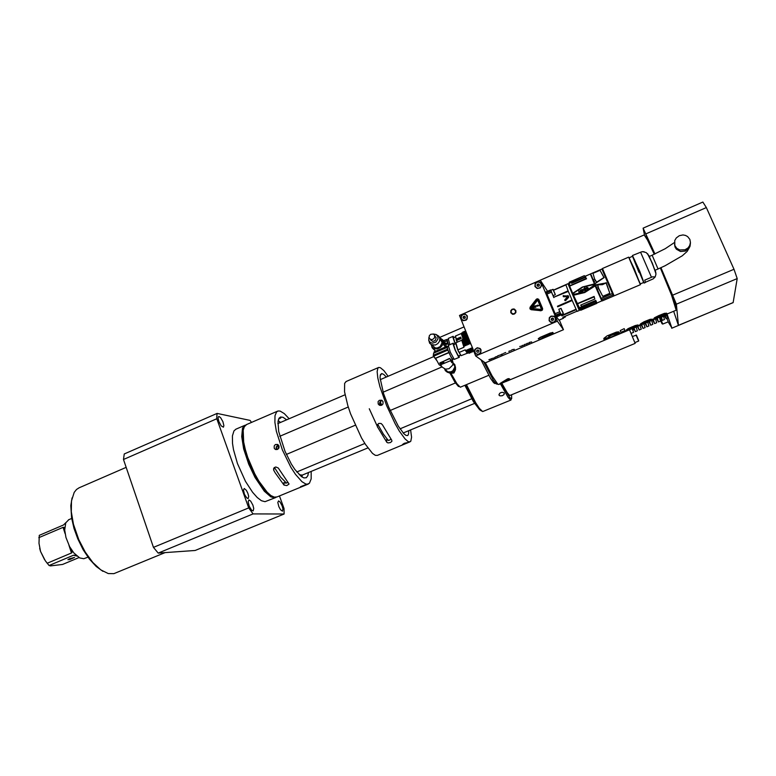 <?xml version="1.0" encoding="UTF-8"?>
<svg xmlns="http://www.w3.org/2000/svg" width="776" height="776" viewBox="0 0 776 776"><rect width="100%" height="100%" fill="white"/><g stroke="black" fill="none" stroke-linecap="round" stroke-linejoin="round"><path stroke-width="1.16" d="M65.853 522.684L63.535 524.964L39.314 535.324L38.975 543.268L40.527 551.484L39.702 548.38M44.513 559.632L40.527 551.484L45.289 560.786L48.975 565.374L50.421 565.927L62.584 564.472L79.045 557.566M76.969 556.101L73.555 555.247L49.121 565.52M47.103 563.269L71.693 552.9L72.236 551.736L71.634 549.961M69.549 558.691L74.467 557.488L69.821 559.486L67.91 559.671L69.549 558.691M68.676 519.784L65.776 522.849L64.738 530.047L65.999 537.516L69.694 546.702L73.778 552.861L79.744 557.944L83.789 558.768L87.979 557.168M64.709 528.854L64.272 527.515L63.263 527.253L38.8 537.69M467.976 336.794L472.953 349.055M619.801 333.282L609.373 337.851L608.743 336.842L611.439 335.271L611.042 334.33L608.539 335.62L608.733 336.891M242.995 432.251L242.772 438.256L243.848 445.996L246.167 454.92L250.289 466.085L259.64 483.584L264.567 489.995L269.156 494.147M244.265 488.502L246.331 490.316L247.845 493.264L248.66 496.339L248.174 498.59L246.719 497.94L244.479 494.283L243.441 490.092L244.265 488.502M249.571 423.289L250.376 422.939M278.545 500.937L280 501.994L282.066 505.768L282.92 508.91L282.503 511.171L280.524 509.774L278.894 506.738L277.827 502.499L278.545 500.937M248.989 499.928L250.609 501.063L252.85 505.089L253.742 508.435L253.199 510.889L251.628 510.181L249.212 506.204L248.107 501.655L248.989 499.928M219.084 416.469L220.704 417.74L222.925 421.659L223.886 425.685L223.352 427.159L221.16 425.781L218.842 421.426L218.105 418.167L218.318 416.819L219.084 416.469M251.56 422.425L250.105 420.379L217.076 413.385L216.824 416.731L216.785 418.749L248.669 507.853L253.083 513.906L284.084 513.993L283.977 508.425L279.457 495.971M236.02 429.147L233.964 430.923L232.441 435.87L232.538 443.406L233.508 449.576L237.495 463.544L245.526 481.372L252.578 492.285L257.215 497.494L261.444 500.675L265.014 501.674L275.577 497.581M245.769 425.005L244.013 425.937L242.549 428.255L241.675 436.616L243.693 448.877L248.718 464.126L254.994 477.395L264.344 491.198L270.775 496.795L274.287 497.833L276.285 497.212M480.916 359.715L490.665 378.504L493.546 382.529L494.826 383.567L495.544 383.257M483.526 361.597L493.39 380.191L496.242 383.916L498.056 384.285M485.436 362.79L492.12 375.846L497.591 383.907L498.793 384.508L504.322 382.199M559.341 320.022L563.492 329.684L485.301 362.848L475.736 356L557.372 321.196L540.3 280.223L459.45 315.454L475.736 356M563.492 329.684L557.372 321.196M550.912 290.224L551.523 292.125L546.964 294.094L546.158 291.902L550.708 289.972M558.953 320.139L563.454 318.267L558.953 320.178M560.33 313.145L561.164 314.91L556.596 316.86L555.849 315.328L555.141 313.698L559.719 311.739L560.33 313.145L555.752 315.105M550.64 333.137L552.696 332.38L553.307 333.234L552.745 333.738L539.659 339.277L538.263 338.743L539.145 338.055L552.822 332.603M538.263 338.734L539.96 337.667M461.041 318.713L463.214 320.634L466.134 320.071L467.162 318.917L467.365 315.958L465.193 314.037L462.273 314.6L461.254 315.754L461.041 318.713M534.955 286.557L537.205 288.488L540.212 287.906L541.706 285.238L541.464 283.725L539.204 281.795L537.652 281.756L535.149 283.56L534.955 286.557M474.621 352.488L475.484 353.73L478.336 354.516L480.78 352.75L480.994 349.772L480.121 348.54L477.269 347.755L474.825 349.52L474.621 352.488M555.684 317.869L554.142 316.191L551.076 316.084L549.321 317.656L549.127 320.672L550.669 322.35L553.734 322.457L555.8 320.158L555.684 317.869M510.763 312.709L512.529 314.231L514.449 314.018L515.798 312.592L515.827 310.516L514.042 308.984L512.102 309.226L510.773 310.672L510.763 312.709M530.173 309.139L540.853 310.74L542.317 310.148L542.618 308.567L538.757 299.4M466.337 314.949L467.385 317.064L466.648 319.324L464.485 320.507L462.176 319.819M461.293 318.616L461.371 316.123L463.107 314.445L465.484 314.416L467.133 316.075L467.036 318.616L465.28 320.265L462.923 320.265L461.293 318.616M540.95 283.337L541.405 285.762L540.174 287.673L537.69 288.352L535.547 287.062M535.207 286.46L535.285 283.909L536.895 282.289L539.155 282.066L541.221 283.851L541.115 286.451L539.485 288.032L537.244 288.235L535.207 286.46M479.801 348.618L481.004 350.781L480.208 353.216L478.142 354.312L475.921 353.74M474.873 352.391L475.009 349.743L476.794 348.172L479.141 348.22L480.751 349.879L480.587 352.595L478.782 354.128L476.464 354.05L474.873 352.391M555.112 317.394L555.626 319.906L554.277 321.914L551.872 322.496L549.786 321.274M549.243 320.139L549.65 317.656L551.348 316.278L554.18 316.521L555.509 318.17L555.218 320.837L553.395 322.312L550.562 321.982L549.243 320.139M515.982 311.991L514.672 309.323L513.12 309.032L511.549 309.75L510.86 312.738L513.392 314.309M511.112 312.553L512.868 313.921L514.41 313.63L515.458 312.456L515.565 310.914L513.964 309.352L512.412 309.478L511.132 310.769L511.112 312.553M531.211 309.692L529.911 308.683L530.134 307.199L536.313 299.235L537.409 298.76L538.689 299.303L542.628 308.625L542.405 309.993L540.998 310.73L531.23 309.711M530.59 308.79L530.59 307.48L531.162 309.139L541.89 309.789L542.094 308.741L537.739 299.323L536.575 299.73L530.59 307.48L536.682 299.633L538.311 299.711M531.191 308.315L537.69 300.166M541.027 309.449L531.395 308.421L541.018 309.44M510.453 379.697L499.987 383.635L507.717 378.892L509.027 378.688L510.453 379.697L508.998 378.601L507.485 378.872L499.948 383.548M619.83 333.34L604.931 339.917L604.223 339.83L603.903 338.355L607.016 335.95L616.377 332.079L618.588 331.847L619.452 332.535L611.439 335.271M625.359 331.507L621.295 333.214L620.199 330.595L624.205 328.626L625.359 331.507L624.195 328.636M632.76 328.413L639.055 325.513L627.144 330.683L626.31 330.721L626.319 330.052L628.094 328.646L635.544 325.445L638.92 325.144M652.635 319.305L644.478 322.603L644.856 323.155L651.665 320.469L640.113 324.882L640.772 323.65L644.128 321.778L650.201 319.353L652.606 319.227M653.731 319.111L654.488 317.82L658.727 315.638L664.566 313.358L666.875 313.436L664.023 315.318L653.731 319.111M632.731 328.296L639.017 325.367M608.85 337.327L603.796 338.831M611.042 334.33L618.511 331.827M630.296 328.345L626.475 329.839M630.16 327.976L630.539 328.917M634.235 325.93L634.632 326.841L630.432 328.607L630.044 327.685M644.167 322.535L640.346 324.048M648.057 320.129L648.261 321.002M643.983 321.846L644.4 323.088M653.945 318.344L657.835 316.812M662.374 314.91L666.312 313.087M658.038 317.297L662.549 315.279L659.067 316.298L658.038 317.297L657.641 316.375M478.957 306.947L477.803 307.451M506.311 381.355L500.413 383.373L507.601 379.095L508.61 378.901L509.997 379.891L508.697 380.444M501.005 383.315L508.697 380.463M500.986 383.266L500.433 383.431M509.919 379.891L507.814 379.173L501.092 383.111M507.572 379.338L501.053 383.16L509.347 380.172L507.553 379.289M508.202 380.502L507.494 379.968M507.3 380.298L503.682 381.802L506.786 380.385M507.523 380.473L503.779 381.996L507.504 380.424M507.717 380.589L503.983 382.131L507.717 380.589M506.136 380.638L505.108 381.21M548.845 334.146L546.527 335.688L549.505 334.951L547.284 335.397L549.146 334.514L547.226 335.329L548.845 334.146M545.101 335.998L543.413 337.114L545.683 336.677L542.696 337.424L544.965 335.795L542.667 337.337M545.683 336.677L543.394 337.036M549.437 334.863L546.498 335.601M548.875 334.175L547.226 335.329M564.821 299.72L564.831 300.438L565.675 300.506L568.614 297.392L568.498 295.937L563.143 295.84L563.454 296.723L567.625 296.752L564.821 299.72L565.665 300.506M559.719 311.739L558.836 309.226M561.223 314.552L561.805 315.851L576.306 309.663L577.189 311.341L579.284 310.458L568.158 284.142M563.153 313.727L561.048 314.61L559.748 311.806L558.778 309.246L561.077 308.373L563.289 313.591L560.864 308.353M557.663 306.801L572.232 300.555L576.112 309.265L561.611 315.454M567.906 283.764L553.637 290.059M553.695 290.185L565.869 284.908L568.148 290.845L553.686 297.295L568.352 291.349L571.98 299.972L557.42 306.229M579.303 309.449L568.653 284.443M568.653 284.676L579.138 309.285M553.172 295.598L553.618 297.111M555.209 294.715L553.133 295.617L551.949 293.115L550.844 290.253L553.084 289.351L555.344 294.55L552.919 289.361M572.795 293.415L582.349 287.042L594.465 283.938L582.407 287.207L593.698 284.559L594.067 285.423L584.406 291.941L574.027 294.279L573.406 295.239L584.687 292.562L595.357 285.752L594.241 285.529L595.143 285.587M585.628 276.44L584.309 275.693L569.303 282.192L569.632 286.053L572.717 293.289L582.349 287.042M569.39 282.522L569.08 283.376M568.905 283.007L569.293 282.59M580.205 308.179L579.274 307.839L580.283 308.14L580.69 309.226L579.973 309.09M596.657 303.086L601.749 300.913L595.134 285.752L584.648 292.474L573.503 295.132L579.371 307.791M594.096 296.48L594.833 299.032L594.096 296.48L577.198 303.736M581.069 304.92L581.573 306.85L580.758 305.055L594.833 299.032M595.784 300.38L596.424 301.845L595.793 302.785L595.784 300.38L581.728 306.384M582.679 308.382L582.601 309.013L582.359 308.518M568.992 283.444L569.933 285.646L586.103 278.497L585.589 277.245L571.592 283.298L571.272 282.435L571.902 283.162M585.589 277.245L586.569 278.759L569.739 286.014M579.274 307.839L577.587 303.814L593.95 296.985M580.69 309.226L595.793 302.785M596.763 303.377L580.632 310.264L579.992 309.1M596.579 303.455L580.972 310.119M582.446 287.304L573.561 293.173L574.153 294.385L573.445 294.967M579.429 292.251L578.741 290.796L579.274 292.552L581.03 292.154L580.186 290.175L580.467 291.757L579.429 292.251L580.506 291.786L580.215 290.234M583.115 290.079L582.252 289.429L581.02 290.03L580.952 290.573L581.796 289.768L582.757 290.098L581.108 290.942L582.097 291.63L583.145 290.913L582.892 289.758L581.631 289.623L580.972 290.563M585.744 290.127L584.803 287.042L585.085 288.565L583.756 288.788L583.736 290.127L584.755 290.544L585.579 289.749M584.493 287.178L585.055 288.517L583.911 288.585L583.513 289.613M586.084 288.653L587.296 289.458L588.159 288.924L588.111 287.809L586.472 287.469L586.2 288.915M584.687 292.562L584.464 292.077L594.212 285.704L593.679 284.443L594.523 284.113L582.378 287.101L573.58 293.037L574.153 294.385L584.406 291.941M569.468 282.493L584.309 275.693M594.523 284.113L590.303 274.035L594.581 283.9M601.875 300.38L595.328 285.122L601.71 299.604M591.196 274.956L595.318 285.093M594.833 283.735L595.386 285.054L594.823 283.735M591.477 275.926L591.137 275.15M606.085 282.745L609.858 293.347L602.777 296.374L598.655 288.585L597.239 289.186L595.493 285.17L606.095 282.92L602.351 284.705L597.762 284.84L598.674 288.42L602.777 296.374L609.858 293.347L606.231 282.619L602.845 284.414L597.947 284.831M606.095 282.92L595.415 284.918L594.901 283.696L604.097 277.624L600.023 270.31L592.98 273.356L594.688 279.273L592.98 273.356L600.023 270.31L603.941 277.536L596.686 282.163L594.785 279.253M595.638 280.708L594.688 279.273L593.281 279.874L594.765 283.803L603.903 277.653M603.815 277.575L594.814 283.55M593.95 281.455L595.561 280.767L596.831 282.221M594.785 283.424L596.686 282.328M590.749 274.277L591.584 276.159M602.118 300.535L601.526 299.526L602.244 300.904L613.438 296.151L613.273 295.287M602.574 269.427L613.535 295.181M613.137 295.346L607.123 279.777L602.36 269.524L612.72 294.356L601.895 268.942L612.516 293.425L601.167 298.362L601.953 300.525M628.667 257.186L602.457 268.525L614.107 295.889L640.355 284.695L628.667 257.186L634.254 268.933L640.355 284.695M644.041 251.696L641.645 251.822L633.72 254.994M644.167 283.065L645.457 282.474L644.73 280.136L652.538 276.867L655.119 276.935L653.227 278.856L645.428 282.27M689.854 239.425L690.465 242.5L689.709 245.604L688.031 247.903L685.004 249.785L679.747 249.959L676.75 248.281L674.848 245.517L674.78 240.531L676.255 237.951L679.291 235.71L683.006 234.982L685.47 235.438L687.623 236.602L689.854 239.425M598.732 288.536L598.218 286.78M613.108 295.365L613.496 296.063L613.283 295.355M590.827 274.481L594.785 283.647M601.652 299.972L600.866 298.091M600.896 298.12L601.313 299.1M591.302 275.606L591.836 276.838M601.177 298.808L600.789 297.887M591.787 276.741L591.428 275.897M578.945 292.125L578.77 290.855M581.573 291.175L582.844 290.486L581.816 291.369M582.863 290.699L581.787 291.31M584.018 289.914L584.018 288.944L585.191 288.817L585.434 289.739L584.386 290.263M585.191 288.817L585.395 289.7L584.357 290.205M586.113 288.711L587.005 287.304L588.121 287.838M586.501 288.769L586.51 287.799L587.645 287.731L587.849 288.915L586.501 288.769L586.908 289.176M587.781 287.925L587.82 288.856L586.879 289.118M564.996 316.375L565.316 316.977L563.26 317.85L562.939 317.258M562.028 310.478L563.327 313.3L562.028 310.478M455.861 342.817L458.238 351.024L461.08 355.67L467.181 353.255M469.926 352.275L467.676 349.54L467.792 351.315L466.425 350.073L468.636 352.847M469.15 350.733L470.654 352.614L471.245 351.722L469.034 348.957L469.15 350.733L467.782 349.491L469.897 352.304M470.343 348.637L472.603 351.15L470.392 348.375L470.508 350.151L469.131 348.919L471.284 351.703M473.457 350.325L471.75 347.793L471.876 349.569L470.489 348.337L472.632 351.121M472.545 348.356L473.36 350.073M467.744 337.463L469.82 342.594M466.395 338.045L468.549 344.476L468.432 342.691L469.82 343.933L467.637 337.55M465.037 338.627L467.191 345.058L467.065 343.273L468.452 344.515L466.289 338.132M463.689 339.209L465.833 345.65L465.707 343.865L467.094 345.107L464.931 338.714M461.759 340.053L462.35 339.801L464.562 346.193L464.349 344.447L465.736 345.689L463.582 339.296M461.739 340.063L463.922 347.241L457.859 349.84M459.072 352.45L465.134 349.85L467.21 353.284L468.617 352.847M467.918 353.148L468.491 352.905M462.68 339.112L464.349 344.447M463.456 339.316L465.484 345.543M463.941 338.831L465.872 345.378M465.707 343.865L464.038 338.53M465.387 337.948L467.065 343.273M466.163 338.152L468.2 344.379M466.648 337.657L468.597 344.214M466.745 337.366L468.432 342.691M467.511 337.57L469.567 343.797M467.996 337.094L469.955 343.623M465.299 338.249L467.23 344.796M464.834 338.763L466.842 344.961M466.657 350.219L468.859 352.808M467.627 349.801L469.703 352.527L469.218 353.138L467.792 351.315M469.693 352.45L469.451 353.235M468.015 349.636L470.217 352.226M468.985 349.219L471.236 351.732M469.373 349.055L471.575 351.644M471.565 350.257L471.43 349.617M472.157 352.081L472.4 351.295L472.012 352.032L470.508 350.151M472.632 350.713L472.235 348.628M470.741 348.472L472.923 351.062M472.972 350.034L472.856 349.404M471.876 349.569L473.185 351.324L473.758 351.062M471.711 348.055L473.593 350.665M472.099 347.89L473.176 349.607M455.687 343.099L457.607 349.704L461.051 355.65M455.609 343.758L453.669 344.719L455.318 350.151L458.354 355.874L460.517 355.253M454.28 344.331L453.32 343.215L453.106 344.059L455.085 350.083L458.189 356.31L459.256 357.377L459.198 355.825M459.246 357.387L454.241 359.366L450.284 352.139L448.305 345.436L453.184 343.215M447.674 346.581L448.353 346.309L447.257 346.93L447.791 349.549L450.526 356.126L452.379 359.055L453.679 358.755M447.49 349.161L447.781 350.005L433.474 356.155L433.192 355.311L447.558 349.248L447.024 346.659L447.684 346.6M453 359.036L452.612 359.569L451.312 357.755L447.781 350.005M433.939 353.051L434.123 351.877M433.425 355.204L433.551 353.216L447.044 347.415M447.849 350.102L433.726 356.165L436.316 359.783M440.225 365.069L442.165 366.932L440.652 364.885M441.573 366.902L440.38 365.292M383.121 392.142L441.98 366.98L445.511 369.23L449.013 368.687L452.495 365.35L453.097 363.129L452.253 360.103M445.279 369.454L447.946 371.937L451.011 371.791L452.903 370.695L454.823 367.067L454.426 364.992L453.058 363.488M453.097 362.935L454.823 364.652L455.299 367.213L454.523 369.463L452.524 371.52L449.867 372.519L447.228 372.199L445.308 370.656L444.658 369.036M454.717 365.797L454.29 365.399M447.539 372.315L450.74 373.353L453.533 372.276L455.366 369.91L455.473 367.077M450.808 373.343L453.95 372.984L455.279 370.113M440.962 364.749L439.72 365.234L439.129 364.691L435.646 358.337L448.868 352.663M449.585 358.696L439.885 362.867L440.807 364.681L451.147 360.5L449.488 358.415L451.225 360.064M449.488 358.415L439.691 363.129M452.098 359.986L451.962 362.751L450.555 360.782M452.253 362.373L451.923 360.064M444.192 363.081L443.455 361.791L440.816 362.916L441.777 364.109L444.299 362.887M444.163 362.993L441.612 364.08L440.807 362.935M442.727 362.887L442.562 362.217L443.61 362.586L442.708 363.042M442.048 363.071L442.727 363.44L442.175 362.693M442.097 362.586L441.204 362.964L442.155 362.625M442.301 362.508L443.532 362.373M442.727 363.44L441.884 363.857L441.204 362.974M446.006 346.756L435.792 351.159M463.117 339.325L461.575 333.098L462.331 333.108L464.358 338.666M461.545 333.166L461.293 333.593M462.622 332.691L464.96 338.675M463.738 339.122L461.575 333.098M461.322 333.874L463.359 339.277M462.865 332.303L464.756 338.705M465.037 338.229L463.291 332.176M463.718 332.225L465.513 337.851M465.842 338.171L463.873 332.157L465.988 338.239L465.26 337.89M464.203 331.721L466.095 338.123M464.29 331.439L466.376 337.657M465.047 331.653L466.842 337.25M467.171 337.579L465.173 331.624M464.174 331.381L465.212 331.575L467.317 337.647M465.532 331.139L467.424 337.531M467.715 337.075L465.571 330.673M455.434 336.231L457.297 342.177M456.472 340.596L457.122 342.255M455.599 335.95L456.133 339.141M456.589 340.421L461.109 338.423M456.608 340.46L461.148 338.481L460.672 337.172L456.133 339.131M460.701 337.269L456.172 339.228L456.579 340.373M455.347 336.881L453.436 337.899L455.366 343.855M454.038 337.444L453.048 336.338L452.903 337.25L455.211 343.933M449.925 344.622L448.198 338.452L452.961 336.347M448.218 339.403L447.121 340.208L448.615 345.175M447.548 342.711L447.859 343.584L445.957 344.399L445.647 343.525L447.606 342.788L446.908 339.849L447.548 339.694M448.518 345.223L447.859 343.584M435.656 351.208L433.93 349.151L435.229 351.402M432.416 347.405L433.697 349.501M431.766 346.678L432.387 347.376M439.662 337.744L441.845 339.248L442.989 342.216L442.388 345.097L440.467 347.502L437.431 348.909L434.589 348.754L432.319 347.299L431.107 344.534M443.804 342.449L443.794 344.893L445.375 346.92M443.484 341.566L444.124 342.332L443.988 341.392L442.368 340.024M443.717 342.148L443.164 341.954M433.978 349.132L432.717 347.696M432.3 345.252L435.055 347.852L437.121 347.997L440.06 346.649L441.99 342.914L441.525 340.635L439.885 338.957M428.905 340.78L429.652 343.137L431.505 344.748L435.365 344.99L437.79 343.642L439.42 341.421L439.876 338.85L438.906 336.318L436.519 334.747M433.037 334L436.122 334.485L437.858 336.571L437.984 338.957L435.87 342.119L432.242 343.147L430.05 342.274L428.75 340.383L428.963 337.23M430.505 339.752L432.756 341.401L435.132 340.567L436.238 337.744L434.841 335.911M429.109 338.006L429.341 335.698L430.816 334.272L433.386 334.116L434.676 335.387L434.55 337.793L432.61 339.481L430.758 339.548L429.109 338.006M442.465 339.626L443.833 341.45L442.116 339.616M443.794 342.449L445.822 344.554L446.171 346.688M445.822 346.765L443.794 344.893M444.376 344.903L444.221 342.497L445.987 345.233M445.957 339.801L443.397 340.683M673.694 311.283L678.447 325.328L733.145 302.601L737.2 278.623L733.999 269.291L706.315 207.531L702.881 202.022L643.158 228.134L654.915 253.965M673.5 298.779L675.566 303.561L673.5 298.779M672.811 295.821L673.898 298.692L672.811 295.821M645.613 233.867L647.65 238.61L645.613 233.867M382.461 424.841L391.773 440.273L391.841 441.399L390.299 442.65L388.019 442.941L386.787 442.291L377.417 426.849L377.272 425.064L378.775 423.405L381.132 423.541L382.461 424.841M386.787 442.291L386.467 439.817L388.921 440.409L391.007 439.235M410.038 441.825L377.349 455.386L375.254 455.269L372.49 453.359L365.447 444.483L361.529 437.916L350.558 413.783L347.803 405.664L344.515 391.822L344.631 383.334L346.096 381.55M402.434 444.561L404.257 443.3L407.41 442.592L402.434 444.561M380.502 374.439L381.142 374.614L380.201 375.438M410.611 429.904L411.552 437.169L410.776 441.243L409.175 441.893L407.992 441.437L405.004 438.828L399.3 431L395.042 423.599L386.623 405.664L379.959 386.846L377.825 378.028L377.146 371.588L377.941 368.028L378.93 367.397L380.463 367.737L383.877 370.666L388.087 376.263M408.719 430.69L408.583 434.026L407.788 435.491L406.023 435.423L403.869 433.735L398.263 426.14L388.747 407.332L383.557 393.529L380.075 377.834L380.298 375.012L381.714 373.518L383.713 374.381L386.322 377.02M382.316 400.591L380.521 401.318L379.687 402.666L380.57 405.499M383.072 401.667L382.946 403.995L381.685 405.237L379.415 405.256L378.164 404.034L378.145 401.628L379.406 400.29L381.743 400.222L383.072 401.667M377.67 424.259L383.295 434.094L388.262 440.467M377.388 426.625L369.308 408.758M379.6 403.675L380.124 405.033M465.319 385.216L473.379 400.959L479.296 409.301M464.94 385.371L473.341 401.609L479.141 409.156M280.563 422.474L278.147 420.582M276.188 447.597L276.692 448.964M302.019 477.017L302.291 475.067L299.284 474.766M660.812 316.899L661.462 317.219L661.249 316.492M666.962 314.096L667.176 314.833L661.462 317.219M660.463 320.449L662.054 323.699L659.561 317.685M662.083 323.815L662.665 323.893L659.92 317.268M666.953 318.422L668.214 321.817L662.704 324.116M632.401 336.532L636.407 335.164L638.687 340.48L638.619 341.091L634.875 342.643M636.058 335.077L638.6 341.033M633.187 328.461L633.623 329.548L632.779 330.198M632.935 328.568L633.458 329.858M504.293 393.122L504.041 394.615L502.13 395.799L499.928 395.876L498.978 394.926L499.686 393.316L501.218 392.462L502.964 392.336L504.293 393.122M501.364 383.431L509.939 397.836L511.714 398.583L511.597 394.761M510.249 395.324L509.211 395.091L507.184 392.637L501.791 383.257M511.442 398.796L510.657 399.98L508.202 397.535L500.384 383.848M465.678 385.061L475.649 404.15L479.82 409.873L481.78 411.076M510.977 399.98L482.672 411.552L479.345 408.389L475.639 402.705L466.434 384.741M629.578 329.751L635.137 343.419L509.91 395.459M631.101 333.408L633.585 332.351L632.159 328.675M632.236 328.859L633.837 327.967M633.74 328.229L635.36 331.624L633.963 327.918M635.36 331.624L637.416 330.751L636.039 327.045M636.107 327.239L637.688 326.356M637.533 326.647L639.191 330.023L637.843 326.298M639.201 330.023L641.257 329.15L639.919 325.425M639.987 325.619L641.529 324.746M641.335 325.057L643.052 328.403L641.723 324.669M643.042 328.413L645.108 327.54L643.799 323.796M643.876 323.99L645.389 323.136M645.137 323.466L646.883 326.812L645.613 323.039M646.893 326.812L648.959 325.93L647.698 322.166M647.766 322.36L649.25 321.516M648.949 321.865L650.734 325.202L649.512 321.41M650.744 325.192L652.82 324.32L651.597 320.536M651.665 320.73L653.12 319.896M652.762 320.265L654.595 323.592L653.411 319.77M654.605 323.582L656.68 322.7L655.497 318.897M655.565 319.091L656.991 318.276M656.583 318.664L658.485 321.953L657.32 318.141M658.475 321.972L660.56 321.08L659.406 317.268M660.415 317.064L662.326 320.352L661.482 317.209M662.345 320.352L664.431 319.47L663.577 316.336M664.489 315.948L666.206 318.732L665.401 315.57M666.671 315.037L667.515 318.131L666.215 318.732M667.03 314.076L671.812 327.86L668.107 321.865M671.764 328.2L732.932 302.688M274.423 467.433L280.621 477.114L286.431 483.099M273.85 468.103L273.87 470.489L275.315 473.02L283.997 485.097L286.848 485.611L289.011 484.079L278.332 468.006L275.761 466.91L273.986 467.899L273.647 469.955L273.637 468.617M283.997 485.097L283.948 482.565L285.791 483.147L288.139 482.449M273.87 470.489L273.647 469.955M311.127 471.391L311.215 478.86L309.478 483.254L307.18 484.195L305.637 483.904L301.971 481.654L295.472 474.369L290.874 467.307L282.328 449.886L276.324 431.233L274.859 422.338L274.995 415.684L276.663 411.813L278.128 410.979L280.165 411.086L284.336 413.589L289.176 418.768M308.373 483.981L277.042 496.97L274.316 497.144L270.95 495.534L267.109 492.207L258.767 481.023L254.693 473.709L247.786 457.5L245.323 449.45L243.693 442L243.198 430.34L244.324 426.684L246.496 424.618M278.933 445.928L278.943 447.888L277.721 449.352L275.868 449.585L274.258 448.256L274.2 445.899L275.393 444.57L277.614 444.464L278.933 445.928M305.337 484.825L300.487 486.697L305.337 484.825M278.07 444.735L276.227 446.879L277.274 449.546M308.411 472.526L307.829 475.63L306.326 477.706L303.93 477.919L301.272 476.503L294.861 469.451L291.417 464.145L284.957 451.273L278.671 431.437L277.963 421.756L278.739 418.759L280.553 417.032L283.027 417.304L286.635 419.855M279.263 417.925L280.776 417.925L278.526 419.253M72.032 497.92L70.781 505.68L71.567 517.737L74.05 528.475L77.775 538.825L83.148 549.67L89.453 559.127L96.214 566.499L102.927 571.282M165.094 552.628L113.859 573.668L108.281 573.571L100.754 569.856L92.829 562.493L85.253 552.095L78.774 539.63L73.468 524.188L71.295 511.656L71.47 500.889L74.195 492.353L76.494 489.491L79.278 487.726M284.084 513.993L195.115 550.514L158.178 553.113L153.473 547.332L123.491 459.46L124.296 453.96L217.076 413.385M471.517 345.533L469.315 340.014M450.09 373.363L455.037 382.325L458.509 386.555M451.089 373.469L456.821 383.674L460.246 387.263L488.783 375.322M644.167 234.953L647.436 239.959L654.304 254.247M660.376 267.972L671.492 295.123L676.226 310.225L510.424 379.639M568.527 284.035L579.517 309.818M569.041 283.201L568.633 284.385L572.688 294.492L579.148 309.139L580.264 309.896M572.601 293.318L569.632 286.053M580.467 310.041L579.847 309.061M580.555 309.197L580.099 308.227M577.111 303.814L573.406 295.239M593.96 296.801L577.266 303.688M595.367 285.743L601.72 300.535M590.585 274.384L601.798 300.351L590.769 274.452M591.865 276.537L592.689 278.73L591.826 276.712M601.526 299.526L595.337 285.141M590.623 274.006L593.281 279.874M597.239 289.186L601.167 298.362M640.355 284.511L628.793 257.254M632.556 256.313L629.152 257.787L640.268 283.919L643.663 282.474L632.663 256.012L640.19 272.783L643.634 282.483M643.682 282.406L634.361 259.485L632.789 257.031L638.949 272.289M633.73 254.984L632.459 255.537L639.763 271.454L644.032 283.007M651.491 277.255L640.588 252.219M655.953 273.491L652.121 262.831L647.514 253.655M655.943 273.317L652.306 263.171L647.63 253.781M674.499 244.246L675.013 247.02L676.381 249.183L680.523 251.492L685.402 251.026L689.204 247.942L687.119 251.395L682.25 255.808L665.013 265.819L658.019 269.01L652.15 255.197L665.265 248.718L674.383 242.587M689.166 246.555L689.204 247.942L690.068 246.215L690.446 242.859M595.677 285.51L597.801 285.005L598.121 286.79L596.511 287.479M612.516 293.425L601.196 298.45M602.292 269.495L603.262 271.668M612.516 293.376L602.05 268.962L590.72 273.792M568.449 297.596L567.605 296.81M567.615 296.791L567.605 295.559M563.609 295.578L563.589 296.733M604.087 339.044L604.475 339.975M614.058 333.476L614.456 334.407M626.261 330.178L626.533 330.809M634.186 325.949L634.525 326.745M640.113 324.416L640.375 325.028M653.741 318.723L654.003 319.334M662.025 314.27L662.394 315.134M467.812 311.806L644.216 234.934L647.126 238.455L654.76 254.043M660.842 267.769L673.461 299.012L676.429 308.382L676.226 310.225M580.603 309.217L579.934 309.09M655.119 277.051L655.933 274.452L655.749 271.94L648.988 255.828L646.253 252.598L642.547 251.599M591.71 276.566L594.775 283.657M601.749 300.913L601.798 300.351M565.316 316.977L565.287 316.259M564.705 299.905L565.161 300.651M563.104 295.928L563.454 296.723M462.554 339.054L463.611 339.257M466.618 337.308L467.666 337.502M463.912 338.472L464.649 338.831M470.809 352.653L471.051 351.877M473.515 351.499L473.7 350.907M440.419 365.341L441.534 366.854M462.835 331.963L463.873 332.157M158.178 553.113L253.083 513.906M123.491 459.46L216.785 418.749M248.669 507.853L153.473 547.332M547.526 291.301L540.3 280.223M546.964 294.094L555.141 313.698M556.596 316.86L558.924 320.158M489.763 359.511L490.548 359.269M489.782 359.55L489.278 359.754M490.539 359.201L490.044 359.172M492.585 358.299L490.868 358.987L492.585 358.299M493.284 358.24L495.059 357.493L493.264 358.192M497.038 356.601L495.195 357.057L496.989 356.465M497.765 356.048L498.91 355.369L497.513 356.009M501.393 354.748L499.55 355.214L501.335 354.622M502.964 353.856L501.587 354.234L501.975 354.554M502.993 353.904L502.053 354.244M503.818 353.284L505.748 352.517L503.857 353.322M508.736 351.285L509.997 350.878M509.793 351.024L508.755 351.344M511.617 350.102L511.006 350.597L511.617 350.102M512.267 349.763L514.284 349.336L512.247 349.704M522.102 346.009L519.755 346.523L522.102 346.009M524.498 345L522.151 345.504L524.498 345M526.894 343.981L524.547 344.486L526.894 343.981M529.3 342.963L526.952 343.467L529.3 342.963M531.696 341.935L529.358 342.439L531.696 341.935M553.21 333.011L552.745 332.419M550.562 332.943L539.883 337.482M465.338 316.86L464.387 316.142L463.262 316.627L463.088 317.83L464.038 318.548L465.163 318.063L465.338 316.86M463.417 318.082L464.387 316.142M464.717 316.414L465.328 316.889M539.368 284.647L538.389 283.929L537.235 284.433L537.06 285.655L538.04 286.373L539.194 285.869L539.368 284.647M537.302 285.84L538.389 283.929M538.612 284.259L539.349 284.802M477.638 352.352L478.773 351.868L478.947 350.655L477.987 349.928L476.852 350.412L476.677 351.625L477.638 352.352L476.677 351.625M476.988 351.858L476.852 350.412M477.162 350.645L478.297 350.16M553.637 318.946L552.764 318.082L551.542 318.412L551.193 319.605L552.056 320.478L553.278 320.149L553.637 318.946M551.416 319.828L552.764 318.082M552.968 318.364L553.618 319.004M541.376 309.003L537.729 300.225L541.376 309.003M532.84 307.597L532.569 306.957L532.84 307.597L535.915 307.218L535.042 306.365L539.145 305.511L537.428 305.113L538.292 305.492L534.111 306.006L535.333 306.908L532.569 306.957L535.333 306.908M538.302 305.501L534.13 306.016M537.458 305.133L539.136 305.511M537.584 306.248L538.321 305.725M535.052 306.375L535.915 307.218M614.563 334.582L614.165 333.651M614.107 333.505L614.505 334.437M624.961 330.576L620.907 332.274M637.465 324.921L634.312 326.24M634.632 326.841L630.432 328.607M647.931 320.178L648.299 321.022M488.861 359.666L490.054 359.24M491.373 359.016L492.391 358.347M491.974 358.541L491.363 358.949M551.523 292.125L553.822 297.615M577.092 311.215L562.804 317.316L563.424 318.238M561.164 314.91L561.805 315.851M596.763 302.591L582.766 308.557M590.303 274.035L585.182 276.275M571.708 282.629L585.686 276.586M569.817 285.995L586.569 278.759M581.573 306.85L579.449 307.752M580.283 308.14L595.318 301.719M582.601 309.013L596.598 303.038M569.167 283.347L571.272 282.435M613.389 294.705L601.74 299.681M581.137 291L582.834 290.272M465.435 350.5L466.405 350.083M464.562 346.193L463.621 346.591M433.474 356.155L436.655 360.462M448.761 352.508L435.239 358.318M452.233 362.344L450.992 360.597M432.067 347.551L432.93 348.608M444.435 341.964L447.015 340.848M443.988 341.392L445.647 343.525M445.957 344.399L444.299 342.264M445.822 344.554L447.917 343.652M660.919 267.73L676.362 304.163L678.447 325.328M644.439 234.934L643.158 228.134M380.259 401.58L381.666 405.247M456.142 382.646L390.153 410.533M433.803 356.611L380.211 379.648M471.721 398.806L399.98 428.798M474.485 403.452L403.18 432.998M348.23 407.041L279.767 436.267M277.352 445.104L278.613 448.547M355.243 425.287L286.344 454.406M345.01 394.771L277.856 423.638M364.827 443.494L296.762 471.954M367.814 447.927L302.291 475.067M660.298 319.877L659.92 318.713M737.2 278.623L676.362 304.163M672.86 295.084L733.999 269.291M706.315 207.531L646.098 233.78M73.497 555.277L74.865 555.189M63.069 527.321L65.126 533.568M68.996 545.344L71.508 552.997M485.272 362.838L563.483 329.664M604.223 339.82L603.835 338.899M632.343 327.404L632.081 326.803M646.195 321.671L645.904 321.002M551.047 290.922L546.488 292.892M550.795 290.214L546.246 292.183M560.796 314.173L556.227 316.123M595.58 285.364L597.762 284.84M456.385 340.276L461.002 338.103M456.21 339.791L460.876 337.764M377.252 425.151L377.466 426.945M71.693 518.494L68.511 519.852M235.797 429.244L244.974 425.277M464.048 326.9L439.575 337.502M550.708 289.923L546.168 291.892M613.418 296.16L602.283 300.904M652.15 255.188L649.279 256.429M658.019 269.01L655.148 270.232M455.784 342.827L461.642 340.305M447.151 346.261L434.094 351.887M452.262 360.947L453.038 362.023M453.038 363.653L454.775 366.088M455.57 369.221L455.202 367.766M452.874 359.657L451.283 360.345M461.662 333.117L462.545 332.729M455.522 335.969L461.293 333.476M443.891 342.885L442.921 341.653M441.942 341.906L439.885 339.277M437.354 335.601L439.041 336.493M434.861 335.979L436.238 337.744M447.024 339.364L443.503 340.877M378.164 404.034L379.871 404.626M345.941 381.617L378.523 367.533M377.417 426.829L377.223 425.267M499.22 395.43L498.958 394.644M511.161 398.786L510.657 399.98M660.764 316.918L659.474 317.452M246.283 424.705L277.536 411.193M275.034 449.178L277.236 449.517M126.178 467.356L78.88 487.9"/></g></svg>
